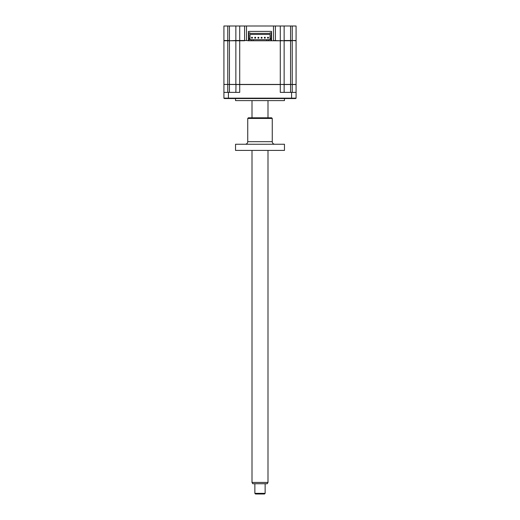 <?xml version="1.0" encoding="UTF-8"?>
<svg xmlns="http://www.w3.org/2000/svg" width="520" height="520" viewBox="0 0 520 520"><rect width="100%" height="100%" fill="white"/><g stroke="black" fill="none" stroke-linecap="round" stroke-linejoin="round"><path stroke-width="0.78" d="M271.557 31.395L271.557 40.768L271.557 31.395L248.443 31.395L248.443 40.768L246.519 40.508L246.519 26L296.082 26L296.082 40.508L292.227 40.508L296.082 40.768L296.082 84.422L284.141 84.546L284.141 92.378L284.141 84.546L280.286 84.422L292.227 84.422L292.227 40.768L290.557 40.768L290.557 92.378M223.919 26L223.919 40.508L223.919 26L246.519 26M235.859 26L235.859 40.508L246.519 40.508M235.859 40.508L229.444 40.768L244.595 40.768M239.714 26L239.714 84.546L224.049 84.422M223.919 40.508L229.444 40.508L229.444 26M227.773 26L227.773 40.768L229.444 40.768L229.444 92.378M271.557 40.508L271.173 40.508M248.827 40.508L248.443 40.508M284.141 26L284.141 40.508L292.227 40.508L292.227 26M290.557 26L290.557 40.768L284.141 40.768L284.141 84.422L284.141 40.768L280.286 40.768L280.286 84.422L235.859 84.422L235.859 40.768M273.481 26L273.481 40.508L280.286 40.768L268.664 40.768L268.664 39.709L271.173 39.709L271.173 40.768M280.286 26L280.286 40.508L283.881 40.768M275.405 40.768L273.481 40.508M248.827 40.768L251.336 40.768L251.336 39.709L248.827 39.709L248.827 38.422L248.827 40.768L248.443 40.768L248.443 31.395M284.459 98.54L284.459 100.601L235.541 100.601L235.541 98.54M292.227 92.378L292.227 84.546L296.082 84.546L296.082 92.378L280.286 92.378L280.286 84.546L239.714 84.546L239.714 92.378L223.919 92.378L223.919 84.546M235.859 84.422L227.773 84.422L227.773 40.768L223.919 40.768L223.919 84.422L227.773 84.422L227.773 92.378M235.859 92.378L235.989 84.422M296.082 92.378L296.082 98.156L295.692 98.54L224.308 98.54L223.919 98.156L296.082 98.156L296.082 92.378M223.919 92.378L223.919 98.156M249.983 32.87L249.983 33.384L249.983 32.87L248.827 32.87L248.827 38.422L249.919 38.422L249.919 39.709L249.919 34.444L270.082 34.444L270.082 39.709L270.082 38.422L271.173 38.422L271.173 32.87L270.017 32.87L270.017 33.384L270.017 32.87M249.983 34.444L249.983 39.481L249.983 34.444M249.983 33.384L270.017 33.384M270.017 36.147L270.017 39.481L270.017 36.147M271.173 39.709L271.173 38.422L271.173 39.709M251.336 40.768L268.664 40.768M253.195 40.768L253.195 39.709L268.664 39.709M266.806 40.768L266.806 39.709M251.336 39.709L253.195 39.709M258.804 37.303L258.804 38.129L257.985 38.129L258.804 38.129L258.804 37.303M257.985 37.303L257.985 38.129L257.985 37.303M264.407 38.129L265.226 38.129L265.226 37.303L264.407 37.303L264.407 38.129M267.611 37.303L268.437 37.303L268.437 38.129L267.611 38.129L267.611 37.303M262.015 37.303L262.015 38.129L261.196 38.129L262.015 38.129L262.015 37.303M261.196 37.303L261.196 38.129L261.196 37.303M254.774 38.129L255.593 38.129L255.593 37.303L254.774 37.303L254.774 38.129M251.563 37.303L252.389 37.303L252.389 38.129L251.563 38.129L251.563 37.303M265.135 493.356L264.492 494L255.508 494L254.865 493.356L265.135 493.356L265.135 483.73M267.995 482.443L267.254 483.73L252.746 483.73L252.005 482.443L267.995 482.443L267.995 150.417M245.174 144.255A2.568 2.568 0 0 0 247.741 141.687L272.259 141.687A2.568 2.568 0 0 0 274.827 144.255M272.259 118.443L247.741 118.443L248.378 117.799L271.622 117.799L272.259 118.443L272.259 141.687M247.741 118.443L247.741 141.687M284.459 144.255L284.459 150.417L235.541 150.417L235.541 144.255L284.459 144.255M244.595 26L244.595 40.508M275.405 26L275.405 40.508M228.417 92.378L228.417 98.54M291.584 92.378L291.584 98.54M254.865 493.356L254.865 483.73M252.005 482.443L252.005 150.417M252.005 117.799L252.005 100.601M267.995 117.799L267.995 100.601"/></g></svg>
